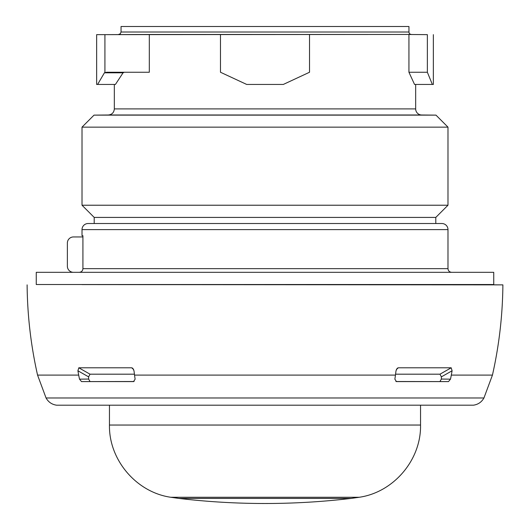 <?xml version="1.0" encoding="UTF-8"?>
<svg xmlns="http://www.w3.org/2000/svg" width="530" height="530" viewBox="0 0 530 530"><rect width="100%" height="100%" fill="white"/><g stroke="black" fill="none" stroke-linecap="round" stroke-linejoin="round"><path stroke-width="0.79" d="M118.627 34.45L120.323 33.741L121.045 32.012L408.955 32.012A2.438 2.438 90 0 0 411.373 34.45L96.645 34.642L96.645 84.449L97.606 84.449L104.41 72.815L123.066 72.815L124.278 72.246M104.41 72.815L106.609 72.246L149.314 72.246L149.314 34.49L411.373 34.45M105.516 34.642L149.314 34.49M427.359 72.246L427.359 34.642L408.935 34.49L408.935 72.246L427.359 72.246L432.354 84.449L433.354 84.449L433.354 34.642M309.527 34.642L309.527 72.246L283.298 84.449L246.702 84.449L220.473 72.246L220.473 34.642M96.645 34.642L104.92 34.642L104.92 72.398M432.354 84.449L414.546 84.449L408.935 72.246M123.066 72.815L115.414 84.449L97.606 84.449M421.708 114.997L108.292 114.997C111.969 114.612 113.983 112.579 114.334 108.902L415.666 108.902A6.102 6.102 90 0 0 421.708 114.997L435.971 115.123L447.989 127.147L82.011 127.147L94.029 115.123L435.971 115.123M108.292 114.997L94.029 115.123M94.207 223.521L441.894 223.521L88.106 223.521L94.207 223.521L94.207 217.419L82.011 205.223L447.989 205.223L447.989 127.147M435.792 223.521L435.792 217.419L94.207 217.419M82.011 235.724L82.925 235.724L82.011 235.724L82.011 229.623A6.102 6.102 0 0 1 88.106 223.521M82.925 235.724L82.925 268.657L447.989 268.657L447.989 229.623A6.102 6.102 0 0 0 441.894 223.521M79.248 272.321C81.487 272.102 82.713 270.876 82.925 268.657M36.259 272.321L493.741 272.321L493.741 284.517L36.259 284.517L36.259 272.321M82.832 284.557L83.846 284.517M82.011 284.584L502.891 284.868C502.612 315.317 499.134 345.388 492.443 375.094L451.308 375.094A426.981 349.76 -90 0 0 452.09 370.775L451.202 367.793L398.341 367.793L396.407 369.37M73.471 272.321A6.102 6.102 0 0 1 67.37 266.219L67.37 243.038A6.102 6.102 0 0 1 73.471 236.943L82.925 236.943M396.407 381.593L394.876 379.162A91.498 52.483 -90 0 0 395.453 375.094A426.981 244.906 -90 0 0 396.003 370.775L397.275 368.224L398.341 367.793M396.46 381.593L448.493 381.593L450.48 379.162A91.498 74.949 -90 0 0 451.308 375.094M134.077 381.507L81.507 381.593L79.52 379.162A91.498 74.949 -90 0 1 78.692 375.094A426.981 349.76 -90 0 1 77.91 370.775L88.623 376.87L88.623 379.063L79.52 379.162M81.507 381.593L133.567 381.593L135.124 379.162A91.498 52.483 -90 0 1 134.547 375.094A426.981 244.906 -90 0 1 133.997 370.775L132.725 368.224L131.659 367.793L78.798 367.793L90.02 374.187L88.623 376.87M88.623 379.063L90.027 381.507M77.91 370.775L78.798 367.793M133.593 369.37L131.659 367.793M134.428 374.187L90.02 374.187M448.493 381.593L395.923 381.507M439.973 381.507L441.377 379.063L441.377 376.87L439.979 374.187L395.572 374.187M439.979 374.187L451.202 367.793M441.377 376.87L452.09 370.775M450.48 379.162L441.377 379.063M408.955 32.012L408.955 26.5L121.045 26.5L121.045 32.012M447.989 229.623L82.011 229.623M446.75 284.517L82.872 284.584M395.453 375.094L134.547 375.094M483.943 397.977L46.057 397.977C48.396 402.111 51.92 404.516 56.624 405.198L473.456 405.192C478.126 404.489 481.618 402.084 483.943 397.977L492.443 375.094M27.11 284.868C27.388 315.317 30.866 345.388 37.557 375.094L78.692 375.094M420.542 405.291L420.542 425.04L109.458 425.04L109.458 405.291M359.208 497.272L170.792 497.272L178.928 498.419L351.072 498.419L359.208 497.272C393.684 492.31 421.231 459.861 420.542 425.04M114.334 108.902L114.334 84.449M415.666 108.902L415.666 84.449M82.011 205.223L82.011 127.147M435.792 217.419L447.989 205.223M447.989 268.657C448.188 270.863 449.407 272.082 451.653 272.321M447.929 284.584L502.891 284.868M37.557 375.094L46.057 397.977M109.458 425.04C108.769 459.861 136.316 492.31 170.792 497.272M178.928 498.419A731.97 731.97 0 0 0 351.072 498.419"/></g></svg>
